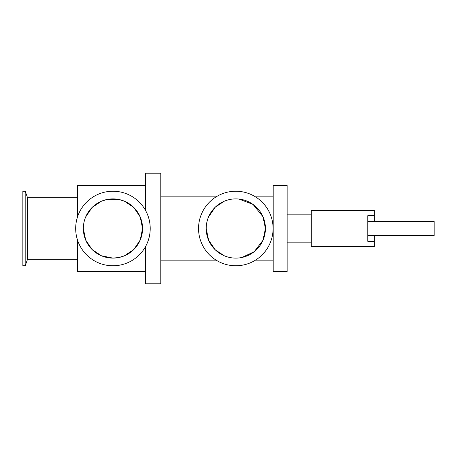 <?xml version="1.0" encoding="UTF-8"?>
<svg xmlns="http://www.w3.org/2000/svg" width="457" height="457" viewBox="0 0 457 457"><rect width="100%" height="100%" fill="white"/><g stroke="black" fill="none" stroke-linecap="round" stroke-linejoin="round"><path stroke-width="0.69" d="M83.34 228.5A29.608 29.608 0 0 1 127.754 202.857A29.608 29.608 0 0 1 127.754 254.143A29.608 29.608 0 0 1 83.34 228.5L85.676 240.022L92.057 249.488L101.42 255.771L112.948 258.108L118.826 257.52L124.47 255.777L133.838 249.488L140.225 240.022L142.555 228.5L140.225 216.978L133.838 207.512L124.475 201.229L118.826 199.481L107.069 199.481L101.425 201.223L92.057 207.512L85.676 216.978M75.679 228.5A37.268 37.268 0 0 1 131.582 196.224A37.268 37.268 0 0 1 131.582 260.776A37.268 37.268 0 0 1 75.679 228.5M77.604 259.747L27.374 259.747L27.374 197.253L25.186 191.232L22.85 191.232L22.85 265.768L25.186 265.768L25.186 191.232M77.604 216.675L77.604 185.496L145.629 185.496M145.629 271.504L77.604 271.504L77.604 240.325M206.198 228.5A29.608 29.608 0 0 1 250.613 202.857A29.608 29.608 0 0 1 250.613 254.143A29.608 29.608 0 0 1 206.198 228.5L208.632 240.251M208.632 240.256L215.287 249.842L224.284 255.777M241.907 257.474L254.178 251.727L262.986 240.256M262.986 240.251L265.42 228.5L262.986 216.749M262.986 216.744L253.035 204.416L238.994 199.063M224.284 201.223L215.287 207.158L208.632 216.744M198.544 228.5A37.268 37.268 0 0 1 254.446 196.224A37.268 37.268 0 0 1 254.446 260.776A37.268 37.268 0 0 1 198.544 228.5M287.127 228.5L287.127 185.496L273.2 185.496L273.2 271.504L287.127 271.504L287.127 228.5M145.629 246.414L145.629 283.786L160.784 283.786L160.784 173.214L145.629 173.214L145.629 210.586M374.357 235.464L434.15 235.464L434.15 221.536L367.805 221.536L367.805 241.342L374.357 241.342L374.357 235.464L367.805 235.464M374.357 221.536L374.357 215.658L367.805 215.658L367.805 221.536M374.357 215.658L374.357 210.483L311.286 210.483L311.286 246.517L374.357 246.517L374.357 241.342M77.604 197.253L27.374 197.253M27.374 259.747L25.186 265.768M273.2 196.841L255.474 196.841M216.144 196.841L160.784 196.841M273.2 260.159L255.474 260.159M216.144 260.159L160.784 260.159M287.127 242.833L311.286 242.833M287.127 214.167L311.286 214.167"/></g></svg>

